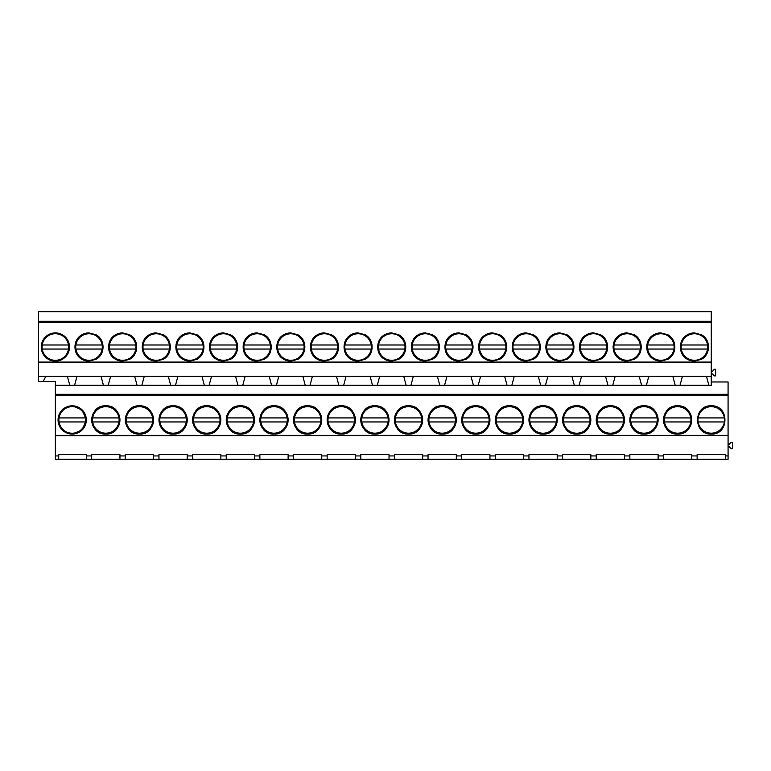 <?xml version="1.0" encoding="UTF-8"?>
<svg xmlns="http://www.w3.org/2000/svg" width="771" height="771" viewBox="0 0 771 771"><rect width="100%" height="100%" fill="white"/><g stroke="black" fill="none" stroke-linecap="round" stroke-linejoin="round"><path stroke-width="1.16" d="M72.185 405.816L82.169 409.96L86.313 419.944L82.169 429.929L72.185 434.073A14.129 14.129 0 0 0 86.313 419.944A14.129 14.129 0 0 0 72.185 405.816A14.129 14.129 0 0 0 58.056 419.944A14.129 14.129 0 0 0 72.185 434.073M55.367 395.465L55.367 435.355L728.075 435.355L728.075 395.465L55.367 395.465L55.367 381.433L38.55 381.433L38.55 376.306L67.376 376.306L69.785 385.298L55.367 385.298M711.257 434.073C729.482 434.931 729.482 404.948 711.257 405.816C693.042 404.948 693.042 434.931 711.257 434.073M374.908 405.816C356.684 404.948 356.684 434.931 374.908 434.073C393.123 434.931 393.123 404.948 374.908 405.816A14.129 14.129 0 0 0 360.78 419.944A14.129 14.129 0 0 0 374.908 434.073A14.129 14.129 0 0 0 389.027 419.944A14.129 14.129 0 0 0 374.908 405.816M408.543 434.073C426.758 434.931 426.758 404.948 408.543 405.816C390.319 404.948 390.319 434.931 408.543 434.073A14.129 14.129 0 0 1 394.415 419.944A14.129 14.129 0 0 1 408.543 405.816A14.129 14.129 0 0 1 422.672 419.944A14.129 14.129 0 0 1 408.543 434.073M610.353 434.073C628.577 434.931 628.577 404.948 610.353 405.816C592.128 404.948 592.128 434.931 610.353 434.073A14.129 14.129 0 0 1 596.224 419.944A14.129 14.129 0 0 1 610.353 405.816A14.129 14.129 0 0 1 624.481 419.944A14.129 14.129 0 0 1 610.353 434.073M576.718 434.073C594.942 434.931 594.942 404.948 576.718 405.816C558.493 404.948 558.493 434.931 576.718 434.073A14.129 14.129 0 0 1 562.589 419.944A14.129 14.129 0 0 1 576.718 405.816A14.129 14.129 0 0 1 590.846 419.944A14.129 14.129 0 0 1 576.718 434.073M543.083 434.073C561.307 434.931 561.307 404.948 543.083 405.816C524.858 404.948 524.858 434.931 543.083 434.073A14.129 14.129 0 0 1 528.954 419.944A14.129 14.129 0 0 1 543.083 405.816A14.129 14.129 0 0 1 557.211 419.944A14.129 14.129 0 0 1 543.083 434.073M475.813 434.073C494.038 434.931 494.038 404.948 475.813 405.816C457.589 404.948 457.589 434.931 475.813 434.073A14.129 14.129 0 0 1 461.684 419.944A14.129 14.129 0 0 1 475.813 405.816A14.129 14.129 0 0 1 489.942 419.944A14.129 14.129 0 0 1 475.813 434.073M240.359 405.816C222.144 404.948 222.144 434.931 240.359 434.073C258.584 434.931 258.584 404.948 240.359 405.816A14.129 14.129 0 0 0 226.24 419.944A14.129 14.129 0 0 0 240.359 434.073A14.129 14.129 0 0 0 254.488 419.944A14.129 14.129 0 0 0 240.359 405.816M173.089 434.073C191.314 434.931 191.314 404.948 173.089 405.816C154.875 404.948 154.875 434.931 173.089 434.073A14.129 14.129 0 0 1 158.961 419.944A14.129 14.129 0 0 1 173.089 405.816A14.129 14.129 0 0 1 187.218 419.944A14.129 14.129 0 0 1 173.089 434.073M206.724 434.073C224.949 434.931 224.949 404.948 206.724 405.816C188.51 404.948 188.51 434.931 206.724 434.073A14.129 14.129 0 0 1 192.596 419.944A14.129 14.129 0 0 1 206.724 405.816A14.129 14.129 0 0 1 220.853 419.944A14.129 14.129 0 0 1 206.724 434.073M105.82 405.816C87.595 404.948 87.595 434.931 105.82 434.073C124.044 434.931 124.044 404.948 105.82 405.816A14.129 14.129 0 0 0 91.691 419.944A14.129 14.129 0 0 0 105.82 434.073A14.129 14.129 0 0 0 119.948 419.944A14.129 14.129 0 0 0 105.82 405.816M139.455 434.073C157.679 434.931 157.679 404.948 139.455 405.816C121.23 404.948 121.23 434.931 139.455 434.073A14.129 14.129 0 0 1 125.326 419.944A14.129 14.129 0 0 1 139.455 405.816A14.129 14.129 0 0 1 153.583 419.944A14.129 14.129 0 0 1 139.455 434.073M341.274 434.073C359.488 434.931 359.488 404.948 341.274 405.816C323.049 404.948 323.049 434.931 341.274 434.073A14.129 14.129 0 0 1 327.145 419.944A14.129 14.129 0 0 1 341.274 405.816A14.129 14.129 0 0 1 355.392 419.944A14.129 14.129 0 0 1 341.274 434.073M307.639 434.073C325.854 434.931 325.854 404.948 307.639 405.816C289.414 404.948 289.414 434.931 307.639 434.073A14.129 14.129 0 0 1 293.51 419.944A14.129 14.129 0 0 1 307.639 405.816A14.129 14.129 0 0 1 321.758 419.944A14.129 14.129 0 0 1 307.639 434.073M273.994 434.073C292.219 434.931 292.219 404.948 273.994 405.816C255.779 404.948 255.779 434.931 273.994 434.073A14.129 14.129 0 0 1 259.875 419.944A14.129 14.129 0 0 1 273.994 405.816A14.129 14.129 0 0 1 288.123 419.944A14.129 14.129 0 0 1 273.994 434.073M442.178 434.073C460.393 434.931 460.393 404.948 442.178 405.816C423.954 404.948 423.954 434.931 442.178 434.073A14.129 14.129 0 0 1 428.05 419.944A14.129 14.129 0 0 1 442.178 405.816A14.129 14.129 0 0 1 456.307 419.944A14.129 14.129 0 0 1 442.178 434.073M677.622 434.073C695.847 434.931 695.847 404.948 677.622 405.816C659.398 404.948 659.398 434.931 677.622 434.073A14.129 14.129 0 0 1 663.494 419.944A14.129 14.129 0 0 1 677.622 405.816A14.129 14.129 0 0 1 691.751 419.944A14.129 14.129 0 0 1 677.622 434.073M643.987 434.073C662.212 434.931 662.212 404.948 643.987 405.816C625.763 404.948 625.763 434.931 643.987 434.073A14.129 14.129 0 0 1 629.859 419.944A14.129 14.129 0 0 1 643.987 405.816A14.129 14.129 0 0 1 658.116 419.944A14.129 14.129 0 0 1 643.987 434.073M509.448 434.073C527.672 434.931 527.672 404.948 509.448 405.816C491.223 404.948 491.223 434.931 509.448 434.073A14.129 14.129 0 0 1 495.319 419.944A14.129 14.129 0 0 1 509.448 405.816A14.129 14.129 0 0 1 523.576 419.944A14.129 14.129 0 0 1 509.448 434.073M58.731 455.931L58.731 459.294L55.367 459.294L55.367 455.931L58.731 455.931L58.731 454.668L86.313 454.668L86.313 455.931L91.691 455.931L91.691 454.668L119.948 454.668L119.948 455.931L125.326 455.931L125.326 454.668L153.583 454.668L153.583 455.931L158.961 455.931L158.961 454.668L187.218 454.668L187.218 455.931L192.596 455.931L192.596 454.668L220.853 454.668L220.853 455.931L226.24 455.931L226.24 454.668L254.488 454.668L254.488 455.931L259.875 455.931L259.875 454.668L288.123 454.668L288.123 455.931L293.51 455.931L293.51 454.668L321.758 454.668L321.758 455.931L327.145 455.931L327.145 454.668L355.392 454.668L355.392 455.931L360.78 455.931L360.78 454.668L389.027 454.668L389.027 455.931L394.415 455.931L394.415 454.668L422.672 454.668L422.672 455.931L428.05 455.931L428.05 454.668L456.307 454.668L456.307 455.931L461.684 455.931L461.684 454.668L489.942 454.668L489.942 455.931L495.319 455.931L495.319 454.668L523.576 454.668L523.576 455.931L528.954 455.931L528.954 454.668L557.211 454.668L557.211 455.931L562.589 455.931L562.589 454.668L590.846 454.668L590.846 455.931L596.224 455.931L596.224 454.668L624.481 454.668L624.481 455.931L629.859 455.931L629.859 454.668L658.116 454.668L658.116 455.931L663.494 455.931L663.494 454.668L691.751 454.668L691.751 455.931L697.129 455.931L697.129 454.668L725.386 454.668L725.386 455.931L728.075 455.931L728.075 459.294L663.494 459.294L663.494 455.931M55.367 435.355L55.367 455.931M45.701 376.595L43.176 381.433M38.55 376.306L38.55 311.706L711.257 311.706L711.257 321.247L38.55 321.247M55.367 332.899A14.129 14.129 0 0 0 41.239 347.017A14.129 14.129 0 0 0 55.367 361.146A14.129 14.129 0 0 0 69.496 347.017A14.129 14.129 0 0 0 55.367 332.899M663.494 459.294L86.313 459.294L86.313 455.931M728.075 395.465L728.075 394.299L55.367 394.299M728.075 435.355L55.367 435.788M86.313 459.294L58.731 459.294M728.075 435.788L728.075 455.931M91.691 459.294L91.691 455.931M728.075 394.299L728.075 381.973L711.257 381.973M67.376 376.306L711.257 376.306L711.257 385.298L69.785 385.298M76.994 376.306L74.585 385.298M711.257 376.306L711.257 322.548L38.55 322.548M711.257 322.548L711.257 321.247M711.257 362.091L38.55 362.091M432.358 334.749L425.361 332.899L418.364 334.749C408.987 339.529 408.987 354.515 418.364 359.296L425.361 361.146L432.358 359.296C441.735 354.515 441.735 339.529 432.358 334.749L432.358 334.749A14.129 14.129 0 0 1 438.766 342.565M465.992 334.749L458.996 332.899L451.999 334.749C442.621 339.529 442.621 354.515 451.999 359.296L458.996 361.146L465.992 359.296C475.37 354.515 475.37 339.529 465.992 334.749L465.992 334.749A14.129 14.129 0 0 1 472.401 342.565M358.091 332.899L351.094 334.749C341.717 339.529 341.717 354.515 351.094 359.296L358.091 361.146L365.088 359.296C374.465 354.515 374.465 339.529 365.088 334.749L358.091 332.899A14.129 14.129 0 0 0 344.676 342.565M391.726 332.899L384.729 334.749C375.352 339.529 375.352 354.515 384.729 359.296L391.726 361.146L398.723 359.296C408.1 354.515 408.1 339.529 398.723 334.749L391.726 332.899A14.129 14.129 0 0 0 378.32 342.565M566.897 359.296C576.274 354.515 576.274 339.529 566.897 334.749L559.9 332.899L552.903 334.749C543.526 339.529 543.526 354.515 552.903 359.296L559.9 361.146L566.897 359.296A14.129 14.129 0 0 0 573.306 351.47M600.532 359.296C609.909 354.515 609.909 339.529 600.532 334.749L593.535 332.899L586.538 334.749C577.161 339.529 577.161 354.515 586.538 359.296L593.535 361.146L600.532 359.296A14.129 14.129 0 0 0 606.941 351.47M499.627 334.749L492.63 332.899L485.634 334.749C476.256 339.529 476.256 354.515 485.634 359.296L492.63 361.146L499.627 359.296C509.005 354.515 509.005 339.529 499.627 334.749L499.627 334.749A14.129 14.129 0 0 1 506.036 342.565M533.262 334.749L526.265 332.899L519.268 334.749C509.891 339.529 509.891 354.515 519.268 359.296L526.265 361.146L533.262 359.296C542.639 354.515 542.639 339.529 533.262 334.749L533.262 334.749A14.129 14.129 0 0 1 539.671 342.565M156.272 332.899L149.275 334.749C139.898 339.529 139.898 354.515 149.275 359.296L156.272 361.146L163.269 359.296C172.646 354.515 172.646 339.529 163.269 334.749L156.272 332.899A14.129 14.129 0 0 0 142.866 342.565M189.907 332.899L182.91 334.749C173.533 339.529 173.533 354.515 182.91 359.296L189.907 361.146L196.904 359.296C206.281 354.515 206.281 339.529 196.904 334.749L189.907 332.899A14.129 14.129 0 0 0 176.501 342.565M89.002 332.899A14.129 14.129 0 0 0 82.005 334.749C72.628 339.529 72.628 354.515 82.005 359.296L89.002 361.146L95.999 359.296C105.376 354.515 105.376 339.529 95.999 334.749L89.002 332.899L82.005 334.749A14.129 14.129 0 0 0 75.597 342.565M122.637 332.899A14.129 14.129 0 0 0 115.64 334.749C106.263 339.529 106.263 354.515 115.64 359.296L122.637 361.146L129.634 359.296C139.011 354.515 139.011 339.529 129.634 334.749L122.637 332.899L115.64 334.749A14.129 14.129 0 0 0 109.231 342.565M297.808 334.749L290.812 332.899L283.824 334.749C274.447 339.529 274.447 354.515 283.824 359.296L290.812 361.146L297.808 359.296C307.186 354.515 307.186 339.529 297.808 334.749L297.808 334.749A14.129 14.129 0 0 1 304.227 342.565M331.443 334.749L324.456 332.899L317.459 334.749C308.082 339.529 308.082 354.515 317.459 359.296L324.456 361.146L331.443 359.296C340.821 354.515 340.821 339.529 331.443 334.749L331.443 334.749A14.129 14.129 0 0 1 337.862 342.565M223.542 332.899L216.545 334.749C207.168 339.529 207.168 354.515 216.545 359.296L223.542 361.146L230.539 359.296C239.916 354.515 239.916 339.529 230.539 334.749L223.542 332.899A14.129 14.129 0 0 0 210.136 342.565M257.177 332.899L250.18 334.749C240.803 339.529 240.803 354.515 250.18 359.296L257.177 361.146L264.174 359.296C273.551 354.515 273.551 339.529 264.174 334.749L257.177 332.899A14.129 14.129 0 0 0 243.771 342.565M660.805 332.899L653.808 334.749C644.431 339.529 644.431 354.515 653.808 359.296L660.805 361.146L667.802 359.296C677.179 354.515 677.179 339.529 667.802 334.749L660.805 332.899A14.129 14.129 0 0 0 647.399 342.565M627.17 332.899L620.173 334.749C610.796 339.529 610.796 354.515 620.173 359.296L627.17 361.146L634.167 359.296C643.544 354.515 643.544 339.529 634.167 334.749L627.17 332.899A14.129 14.129 0 0 0 613.764 342.565M681.034 351.47A14.129 14.129 0 0 0 687.443 359.296L694.44 361.146L701.437 359.296C710.814 354.515 710.814 339.529 701.437 334.749L694.44 332.899L687.443 334.749C678.066 339.529 678.066 354.515 687.443 359.296A14.129 14.129 0 0 0 694.44 361.146M697.129 459.294L697.129 455.931M691.751 459.294L691.751 455.931M725.386 459.294L725.386 455.931M728.075 444.163L729.424 444.163L731.101 442.207L732.45 442.207L732.45 448.799L731.101 448.799L729.424 446.852L728.075 446.852M711.257 371.236L712.606 371.236L714.283 369.29L715.633 369.29L715.633 375.882L714.283 375.882L712.606 373.925L711.257 373.925M672.813 376.306L675.232 385.298M682.431 376.306L680.022 385.298M706.458 376.306L708.867 385.298M694.44 332.899A14.129 14.129 0 0 0 681.034 342.565M701.437 359.296L701.437 359.296A14.129 14.129 0 0 0 707.845 351.47M707.845 342.565A14.129 14.129 0 0 0 701.437 334.749L701.437 334.749M119.948 459.294L119.948 455.931M125.326 459.294L125.326 455.931M101.011 376.306L103.43 385.298M110.629 376.306L108.219 385.298M75.597 351.47A14.129 14.129 0 0 0 89.002 361.146M95.999 359.296L95.999 359.296A14.129 14.129 0 0 0 102.408 351.47M102.408 342.565A14.129 14.129 0 0 0 95.999 334.749L95.999 334.749M153.583 459.294L153.583 455.931M158.961 459.294L158.961 455.931M134.646 376.306L137.065 385.298M144.264 376.306L141.854 385.298M109.231 351.47A14.129 14.129 0 0 0 122.637 361.146M129.634 359.296L129.634 359.296A14.129 14.129 0 0 0 136.043 351.47M136.043 342.565A14.129 14.129 0 0 0 129.634 334.749L129.634 334.749M187.218 459.294L187.218 455.931M192.596 459.294L192.596 455.931M168.29 376.306L170.699 385.298M177.899 376.306L175.489 385.298M142.866 351.47A14.129 14.129 0 0 0 156.272 361.146M163.269 359.296L163.269 359.296A14.129 14.129 0 0 0 169.678 351.47M169.678 342.565A14.129 14.129 0 0 0 163.269 334.749L163.269 334.749M220.853 459.294L220.853 455.931M226.24 459.294L226.24 455.931M201.925 376.306L204.334 385.298M211.533 376.306L209.124 385.298M176.501 351.47A14.129 14.129 0 0 0 189.907 361.146M196.904 359.296L196.904 359.296A14.129 14.129 0 0 0 203.313 351.47M203.313 342.565A14.129 14.129 0 0 0 196.904 334.749L196.904 334.749M254.488 459.294L254.488 455.931M259.875 459.294L259.875 455.931M235.56 376.306L237.969 385.298M245.168 376.306L242.759 385.298M210.136 351.47A14.129 14.129 0 0 0 223.542 361.146M230.539 359.296L230.539 359.296A14.129 14.129 0 0 0 236.948 351.47M236.948 342.565A14.129 14.129 0 0 0 230.539 334.749L230.539 334.749M288.123 459.294L288.123 455.931M293.51 459.294L293.51 455.931M269.195 376.306L271.604 385.298M278.803 376.306L276.394 385.298M243.771 351.47A14.129 14.129 0 0 0 257.177 361.146M264.174 359.296L264.174 359.296A14.129 14.129 0 0 0 270.592 351.47M270.592 342.565A14.129 14.129 0 0 0 264.174 334.749L264.174 334.749M321.758 459.294L321.758 455.931M327.145 459.294L327.145 455.931M302.83 376.306L305.239 385.298M312.438 376.306L310.029 385.298M290.812 332.899A14.129 14.129 0 0 0 277.406 342.565M277.406 351.47A14.129 14.129 0 0 0 290.812 361.146M297.808 359.296L297.808 359.296A14.129 14.129 0 0 0 304.227 351.47M355.392 459.294L355.392 455.931M360.78 459.294L360.78 455.931M336.464 376.306L338.874 385.298M346.073 376.306L343.664 385.298M324.456 332.899A14.129 14.129 0 0 0 311.041 342.565M311.041 351.47A14.129 14.129 0 0 0 324.456 361.146M331.443 359.296L331.443 359.296A14.129 14.129 0 0 0 337.862 351.47M389.027 459.294L389.027 455.931M394.415 459.294L394.415 455.931M370.099 376.306L372.509 385.298M379.708 376.306L377.298 385.298M344.676 351.47A14.129 14.129 0 0 0 358.091 361.146M365.088 359.296L365.088 359.296A14.129 14.129 0 0 0 371.497 351.47M371.497 342.565A14.129 14.129 0 0 0 365.088 334.749L365.088 334.749M422.672 459.294L422.672 455.931M428.05 459.294L428.05 455.931M403.734 376.306L406.144 385.298M413.343 376.306L410.933 385.298M378.32 351.47A14.129 14.129 0 0 0 391.726 361.146M398.723 359.296L398.723 359.296A14.129 14.129 0 0 0 405.132 351.47M405.132 342.565A14.129 14.129 0 0 0 398.723 334.749L398.723 334.749M456.307 459.294L456.307 455.931M461.684 459.294L461.684 455.931M437.369 376.306L439.778 385.298M446.987 376.306L444.568 385.298M425.361 332.899A14.129 14.129 0 0 0 411.955 342.565M411.955 351.47A14.129 14.129 0 0 0 425.361 361.146M432.358 359.296L432.358 359.296A14.129 14.129 0 0 0 438.766 351.47M489.942 459.294L489.942 455.931M495.319 459.294L495.319 455.931M471.004 376.306L473.413 385.298M480.622 376.306L478.203 385.298M458.996 332.899A14.129 14.129 0 0 0 445.59 342.565M445.59 351.47A14.129 14.129 0 0 0 458.996 361.146M465.992 359.296L465.992 359.296A14.129 14.129 0 0 0 472.401 351.47M523.576 459.294L523.576 455.931M528.954 459.294L528.954 455.931M504.639 376.306L507.048 385.298M514.257 376.306L511.838 385.298M492.63 332.899A14.129 14.129 0 0 0 479.225 342.565M479.225 351.47A14.129 14.129 0 0 0 492.63 361.146M499.627 359.296L499.627 359.296A14.129 14.129 0 0 0 506.036 351.47M557.211 459.294L557.211 455.931M562.589 459.294L562.589 455.931M538.274 376.306L540.683 385.298M547.892 376.306L545.482 385.298M526.265 332.899A14.129 14.129 0 0 0 512.86 342.565M512.86 351.47A14.129 14.129 0 0 0 526.265 361.146M533.262 359.296L533.262 359.296A14.129 14.129 0 0 0 539.671 351.47M590.846 459.294L590.846 455.931M596.224 459.294L596.224 455.931M571.909 376.306L574.318 385.298M581.527 376.306L579.117 385.298M559.9 332.899A14.129 14.129 0 0 0 546.494 342.565M546.494 351.47A14.129 14.129 0 0 0 559.9 361.146M573.306 342.565A14.129 14.129 0 0 0 566.897 334.749L566.897 334.749M624.481 459.294L624.481 455.931M629.859 459.294L629.859 455.931M605.543 376.306L607.953 385.298M615.162 376.306L612.752 385.298M593.535 332.899A14.129 14.129 0 0 0 580.129 342.565M580.129 351.47A14.129 14.129 0 0 0 593.535 361.146M606.941 342.565A14.129 14.129 0 0 0 600.532 334.749L600.532 334.749M658.116 459.294L658.116 455.931M639.178 376.306L641.597 385.298M648.797 376.306L646.387 385.298M613.764 351.47A14.129 14.129 0 0 0 627.17 361.146M634.167 359.296L634.167 359.296A14.129 14.129 0 0 0 640.576 351.47M640.576 342.565A14.129 14.129 0 0 0 634.167 334.749L634.167 334.749M647.399 351.47A14.129 14.129 0 0 0 660.805 361.146M667.802 359.296L667.802 359.296A14.129 14.129 0 0 0 674.211 351.47M674.211 342.565A14.129 14.129 0 0 0 667.802 334.749L667.802 334.749M85.321 417.921A13.29 13.29 0 0 0 59.049 417.921L85.321 417.921A13.29 13.29 0 0 1 85.321 421.959L59.049 421.959A13.29 13.29 0 0 0 85.321 421.959M59.049 417.921A13.29 13.29 0 0 0 59.049 421.959M68.503 345.003A13.29 13.29 0 0 0 42.232 345.003L68.503 345.003A13.29 13.29 0 0 1 68.503 349.041L42.232 349.041A13.29 13.29 0 0 0 68.503 349.041M42.232 345.003A13.29 13.29 0 0 0 42.232 349.041M118.956 417.921A13.29 13.29 0 0 0 92.693 417.921L118.956 417.921A13.29 13.29 0 0 1 118.956 421.959L92.693 421.959A13.29 13.29 0 0 0 118.956 421.959M92.693 417.921A13.29 13.29 0 0 0 92.693 421.959M102.138 345.003A13.29 13.29 0 0 0 75.876 345.003L102.138 345.003A13.29 13.29 0 0 1 102.138 349.041L75.876 349.041A13.29 13.29 0 0 0 102.138 349.041M75.876 345.003A13.29 13.29 0 0 0 75.876 349.041M152.591 417.921A13.29 13.29 0 0 0 126.328 417.921L152.591 417.921A13.29 13.29 0 0 1 152.591 421.959L126.328 421.959A13.29 13.29 0 0 0 152.591 421.959M126.328 417.921A13.29 13.29 0 0 0 126.328 421.959M135.773 345.003A13.29 13.29 0 0 0 109.511 345.003L135.773 345.003A13.29 13.29 0 0 1 135.773 349.041L109.511 349.041A13.29 13.29 0 0 0 135.773 349.041M109.511 345.003A13.29 13.29 0 0 0 109.511 349.041M186.225 417.921A13.29 13.29 0 0 0 159.963 417.921L186.225 417.921A13.29 13.29 0 0 1 186.225 421.959L159.963 421.959A13.29 13.29 0 0 0 186.225 421.959M159.963 417.921A13.29 13.29 0 0 0 159.963 421.959M169.408 345.003A13.29 13.29 0 0 0 143.146 345.003L169.408 345.003A13.29 13.29 0 0 1 169.408 349.041L143.146 349.041A13.29 13.29 0 0 0 169.408 349.041M143.146 345.003A13.29 13.29 0 0 0 143.146 349.041M219.86 417.921A13.29 13.29 0 0 0 193.598 417.921L219.86 417.921A13.29 13.29 0 0 1 219.86 421.959L193.598 421.959A13.29 13.29 0 0 0 219.86 421.959M193.598 417.921A13.29 13.29 0 0 0 193.598 421.959M203.043 345.003A13.29 13.29 0 0 0 176.781 345.003L203.043 345.003A13.29 13.29 0 0 1 203.043 349.041L176.781 349.041A13.29 13.29 0 0 0 203.043 349.041M176.781 345.003A13.29 13.29 0 0 0 176.781 349.041M253.495 417.921A13.29 13.29 0 0 0 227.233 417.921L253.495 417.921A13.29 13.29 0 0 1 253.495 421.959L227.233 421.959A13.29 13.29 0 0 0 253.495 421.959M227.233 417.921A13.29 13.29 0 0 0 227.233 421.959M236.678 345.003A13.29 13.29 0 0 0 210.416 345.003L236.678 345.003A13.29 13.29 0 0 1 236.678 349.041L210.416 349.041A13.29 13.29 0 0 0 236.678 349.041M210.416 345.003A13.29 13.29 0 0 0 210.416 349.041M287.13 417.921A13.29 13.29 0 0 0 260.868 417.921L287.13 417.921A13.29 13.29 0 0 1 287.13 421.959L260.868 421.959A13.29 13.29 0 0 0 287.13 421.959M260.868 417.921A13.29 13.29 0 0 0 260.868 421.959M270.313 345.003A13.29 13.29 0 0 0 244.05 345.003L270.313 345.003A13.29 13.29 0 0 1 270.313 349.041L244.05 349.041A13.29 13.29 0 0 0 270.313 349.041M244.05 345.003A13.29 13.29 0 0 0 244.05 349.041M320.765 417.921A13.29 13.29 0 0 0 294.503 417.921L320.765 417.921A13.29 13.29 0 0 1 320.765 421.959L294.503 421.959A13.29 13.29 0 0 0 320.765 421.959M294.503 417.921A13.29 13.29 0 0 0 294.503 421.959M303.947 345.003A13.29 13.29 0 0 0 277.685 345.003L303.947 345.003A13.29 13.29 0 0 1 303.947 349.041L277.685 349.041A13.29 13.29 0 0 0 303.947 349.041M277.685 345.003A13.29 13.29 0 0 0 277.685 349.041M354.4 417.921A13.29 13.29 0 0 0 328.138 417.921L354.4 417.921A13.29 13.29 0 0 1 354.4 421.959L328.138 421.959A13.29 13.29 0 0 0 354.4 421.959M328.138 417.921A13.29 13.29 0 0 0 328.138 421.959M337.582 345.003A13.29 13.29 0 0 0 311.32 345.003L337.582 345.003A13.29 13.29 0 0 1 337.582 349.041L311.32 349.041A13.29 13.29 0 0 0 337.582 349.041M311.32 345.003A13.29 13.29 0 0 0 311.32 349.041M388.035 417.921A13.29 13.29 0 0 0 361.772 417.921L388.035 417.921A13.29 13.29 0 0 1 388.035 421.959L361.772 421.959A13.29 13.29 0 0 0 388.035 421.959M361.772 417.921A13.29 13.29 0 0 0 361.772 421.959M371.217 345.003A13.29 13.29 0 0 0 344.955 345.003L371.217 345.003A13.29 13.29 0 0 1 371.217 349.041L344.955 349.041A13.29 13.29 0 0 0 371.217 349.041M344.955 345.003A13.29 13.29 0 0 0 344.955 349.041M421.67 417.921A13.29 13.29 0 0 0 395.407 417.921L421.67 417.921A13.29 13.29 0 0 1 421.67 421.959L395.407 421.959A13.29 13.29 0 0 0 421.67 421.959M395.407 417.921A13.29 13.29 0 0 0 395.407 421.959M404.852 345.003A13.29 13.29 0 0 0 378.59 345.003L404.852 345.003A13.29 13.29 0 0 1 404.852 349.041L378.59 349.041A13.29 13.29 0 0 0 404.852 349.041M378.59 345.003A13.29 13.29 0 0 0 378.59 349.041M455.304 417.921A13.29 13.29 0 0 0 429.042 417.921L455.304 417.921A13.29 13.29 0 0 1 455.304 421.959L429.042 421.959A13.29 13.29 0 0 0 455.304 421.959M429.042 417.921A13.29 13.29 0 0 0 429.042 421.959M438.487 345.003A13.29 13.29 0 0 0 412.225 345.003L438.487 345.003A13.29 13.29 0 0 1 438.487 349.041L412.225 349.041A13.29 13.29 0 0 0 438.487 349.041M412.225 345.003A13.29 13.29 0 0 0 412.225 349.041M488.939 417.921A13.29 13.29 0 0 0 462.677 417.921L488.939 417.921A13.29 13.29 0 0 1 488.939 421.959L462.677 421.959A13.29 13.29 0 0 0 488.939 421.959M462.677 417.921A13.29 13.29 0 0 0 462.677 421.959M472.122 345.003A13.29 13.29 0 0 0 445.86 345.003L472.122 345.003A13.29 13.29 0 0 1 472.122 349.041L445.86 349.041A13.29 13.29 0 0 0 472.122 349.041M445.86 345.003A13.29 13.29 0 0 0 445.86 349.041M522.574 417.921A13.29 13.29 0 0 0 496.312 417.921L522.574 417.921A13.29 13.29 0 0 1 522.574 421.959L496.312 421.959A13.29 13.29 0 0 0 522.574 421.959M496.312 417.921A13.29 13.29 0 0 0 496.312 421.959M505.757 345.003A13.29 13.29 0 0 0 479.495 345.003L505.757 345.003A13.29 13.29 0 0 1 505.757 349.041L479.495 349.041A13.29 13.29 0 0 0 505.757 349.041M479.495 345.003A13.29 13.29 0 0 0 479.495 349.041M556.219 417.921A13.29 13.29 0 0 0 529.947 417.921L556.219 417.921A13.29 13.29 0 0 1 556.219 421.959L529.947 421.959A13.29 13.29 0 0 0 556.219 421.959M529.947 417.921A13.29 13.29 0 0 0 529.947 421.959M539.392 345.003A13.29 13.29 0 0 0 513.129 345.003L539.392 345.003A13.29 13.29 0 0 1 539.392 349.041L513.129 349.041A13.29 13.29 0 0 0 539.392 349.041M513.129 345.003A13.29 13.29 0 0 0 513.129 349.041M589.854 417.921A13.29 13.29 0 0 0 563.582 417.921L589.854 417.921A13.29 13.29 0 0 1 589.854 421.959L563.582 421.959A13.29 13.29 0 0 0 589.854 421.959M563.582 417.921A13.29 13.29 0 0 0 563.582 421.959M573.036 345.003A13.29 13.29 0 0 0 546.764 345.003L573.036 345.003A13.29 13.29 0 0 1 573.036 349.041L546.764 349.041A13.29 13.29 0 0 0 573.036 349.041M546.764 345.003A13.29 13.29 0 0 0 546.764 349.041M623.488 417.921A13.29 13.29 0 0 0 597.217 417.921L623.488 417.921A13.29 13.29 0 0 1 623.488 421.959L597.217 421.959A13.29 13.29 0 0 0 623.488 421.959M597.217 417.921A13.29 13.29 0 0 0 597.217 421.959M606.671 345.003A13.29 13.29 0 0 0 580.399 345.003L606.671 345.003A13.29 13.29 0 0 1 606.671 349.041L580.399 349.041A13.29 13.29 0 0 0 606.671 349.041M580.399 345.003A13.29 13.29 0 0 0 580.399 349.041M657.123 417.921A13.29 13.29 0 0 0 630.861 417.921L657.123 417.921A13.29 13.29 0 0 1 657.123 421.959L630.861 421.959A13.29 13.29 0 0 0 657.123 421.959M630.861 417.921A13.29 13.29 0 0 0 630.861 421.959M640.306 345.003A13.29 13.29 0 0 0 614.044 345.003L640.306 345.003A13.29 13.29 0 0 1 640.306 349.041L614.044 349.041A13.29 13.29 0 0 0 640.306 349.041M614.044 345.003A13.29 13.29 0 0 0 614.044 349.041M690.758 417.921A13.29 13.29 0 0 0 664.496 417.921L690.758 417.921A13.29 13.29 0 0 1 690.758 421.959L664.496 421.959A13.29 13.29 0 0 0 690.758 421.959M664.496 417.921A13.29 13.29 0 0 0 664.496 421.959M673.941 345.003A13.29 13.29 0 0 0 647.679 345.003L673.941 345.003A13.29 13.29 0 0 1 673.941 349.041L647.679 349.041A13.29 13.29 0 0 0 673.941 349.041M647.679 345.003A13.29 13.29 0 0 0 647.679 349.041M724.393 417.921A13.29 13.29 0 0 0 698.131 417.921L724.393 417.921A13.29 13.29 0 0 1 724.393 421.959L698.131 421.959A13.29 13.29 0 0 0 724.393 421.959M698.131 417.921A13.29 13.29 0 0 0 698.131 421.959M707.576 345.003A13.29 13.29 0 0 0 681.313 345.003L707.576 345.003A13.29 13.29 0 0 1 707.576 349.041L681.313 349.041A13.29 13.29 0 0 0 707.576 349.041M681.313 345.003A13.29 13.29 0 0 0 681.313 349.041"/></g></svg>
